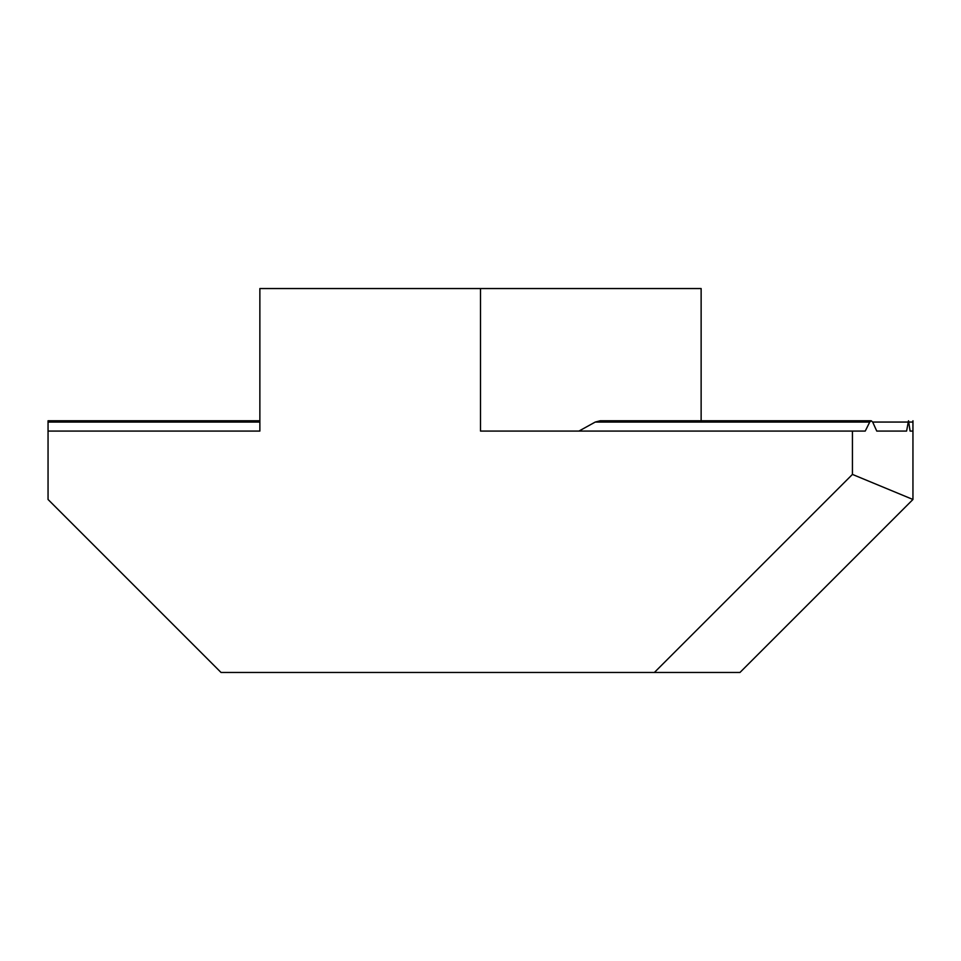 <?xml version="1.0" encoding="UTF-8"?>
<svg xmlns="http://www.w3.org/2000/svg" width="961" height="961" viewBox="0 0 961 961"><rect width="100%" height="100%" fill="white"/><g stroke="black" fill="none" stroke-linecap="round" stroke-linejoin="round"><path stroke-width="1.44" d="M701.134 420.774L701.134 288.54L480.5 288.54L480.5 431.081L865.236 431.081L869.729 422.059L871.219 420.774L600.217 420.774L595.243 422.059L578.918 431.081M259.866 288.54L259.866 420.774L48.05 420.774L48.05 431.081L259.866 431.081L259.866 288.54L480.5 288.54M871.219 420.774L872.684 422.059L876.756 431.081L906.583 431.081L876.756 431.081M906.583 431.081L908.517 420.774L910.091 431.081L912.95 431.081L910.091 431.081M912.95 499.48L739.97 672.46L654.381 672.46L852.431 474.41L912.95 499.48L912.95 422.059L908.95 422.059M912.95 420.774L912.95 422.059M654.381 672.46L221.03 672.46L48.05 499.48L48.05 431.081M852.431 474.41L852.431 431.081M869.729 422.059L595.243 422.059M259.866 422.059L48.05 422.059M908.049 422.059L872.684 422.059"/></g></svg>
